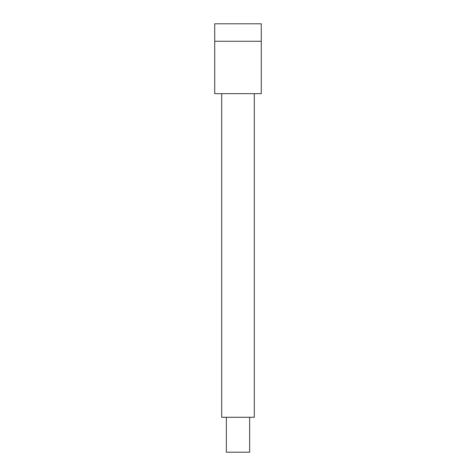 <?xml version="1.0" encoding="UTF-8"?>
<svg xmlns="http://www.w3.org/2000/svg" width="476" height="476" viewBox="0 0 476 476"><rect width="100%" height="100%" fill="white"/><g stroke="black" fill="none" stroke-linecap="round" stroke-linejoin="round"><path stroke-width="0.71" d="M249.644 417.273L249.644 452.2L226.356 452.2L226.356 417.273M254.297 93.647L254.297 417.273L221.703 417.273L221.703 93.647M261.282 93.647L214.718 93.647L214.718 23.8L261.282 23.8L261.282 93.647M261.282 41.263L214.718 41.263"/></g></svg>
